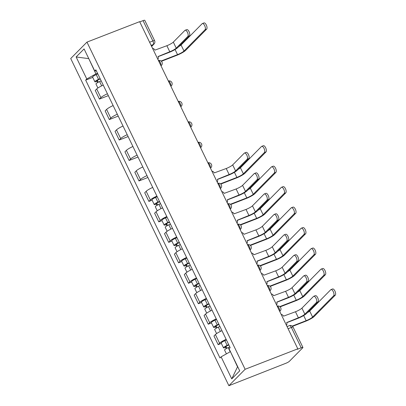 <?xml version="1.0" encoding="UTF-8"?>
<svg xmlns="http://www.w3.org/2000/svg" width="406" height="406" viewBox="0 0 406 406"><rect width="100%" height="100%" fill="white"/><g stroke="black" fill="none" stroke-linecap="round" stroke-linejoin="round"><path stroke-width="0.61" d="M288.098 328.738L291.376 327.464A2.959 0.497 154.2 0 1 293.091 327.135L302.922 347.47A2.959 0.497 154.2 0 1 302.754 347.785L289.351 361.335A2.959 0.497 154.2 0 1 285.91 363.263L228.882 385.7L245.122 369.282L86.965 42.112L139.649 21.655L297.806 348.825L245.122 369.282M86.965 42.112L70.72 58.53L228.882 385.7M302.922 347.47A2.959 0.497 154.2 0 0 301.206 347.8L291.376 327.464A2.959 1.254 -111.2 0 0 289.356 325.668L287.047 326.566M297.806 348.825L297.334 349.302L301.206 347.8M139.771 21.904L143.044 20.63A2.959 0.497 -25.8 0 1 144.759 20.3L154.59 40.636A2.959 0.497 154.2 0 0 152.874 40.96L143.044 20.63M103.241 85.113A6.8 1.147 154.2 0 0 96.694 88.975L95.253 90.431L99.434 99.089L100.881 97.633A6.8 1.147 -25.8 0 1 107.428 93.771M108.326 95.638L99.434 99.089M113.132 105.575A6.8 1.147 154.2 0 0 106.59 109.437L105.144 110.899L109.331 119.557L110.772 118.095A6.8 1.147 -25.8 0 1 117.319 114.233M118.222 116.101L109.331 119.557M123.023 126.043A6.8 1.147 154.2 0 0 116.481 129.9L115.035 131.361L119.222 140.019L120.668 138.558A6.8 1.147 -25.8 0 1 127.21 134.701M128.113 136.568L119.222 140.019M132.919 146.505A6.8 1.147 154.2 0 0 126.373 150.367L124.931 151.824L129.113 160.482L130.559 159.025A6.8 1.147 -25.8 0 1 137.106 155.163M138.01 157.031L129.113 160.482M142.81 166.967A6.8 1.147 154.2 0 0 136.269 170.83L134.822 172.291L139.009 180.949L140.451 179.488A6.8 1.147 -25.8 0 1 146.997 175.625M147.901 177.498L139.009 180.949M152.707 187.435A6.8 1.147 154.2 0 0 146.16 191.297L144.714 192.754L148.9 201.412L150.347 199.955A6.8 1.147 -25.8 0 1 156.889 196.093M152.108 200.168L148.9 201.412M162.598 207.897A6.8 1.147 154.2 0 0 156.051 211.759L154.61 213.221L158.792 221.879L160.238 220.417A6.8 1.147 -25.8 0 1 166.785 216.555M161.999 220.631L158.792 221.879M172.489 228.365A6.8 1.147 154.2 0 0 165.947 232.222L164.501 233.683L168.688 242.341L170.129 240.88A6.8 1.147 -25.8 0 1 176.676 237.023M171.895 241.098L168.688 242.341M182.385 248.827A6.8 1.147 154.2 0 0 175.839 252.689L174.392 254.151L178.579 262.809L180.025 261.347A6.8 1.147 -25.8 0 1 186.567 257.485M181.786 261.56L178.579 262.809M192.277 269.29A6.8 1.147 154.2 0 0 185.73 273.152L184.288 274.613L188.475 283.271L189.917 281.81A6.8 1.147 -25.8 0 1 196.463 277.953M191.678 282.028L188.475 283.271M202.168 289.757A6.8 1.147 154.2 0 0 195.626 293.619L194.18 295.076L198.367 303.734L199.808 302.277A6.8 1.147 -25.8 0 1 206.355 298.415M201.574 302.49L198.367 303.734M212.064 310.22A6.8 1.147 154.2 0 0 205.517 314.082L204.071 315.543L208.258 324.201L209.704 322.74A6.8 1.147 -25.8 0 1 216.246 318.877M211.465 322.958L208.258 324.201M221.955 330.687A6.8 1.147 154.2 0 0 215.408 334.549L213.967 336.006L218.154 344.664L219.595 343.207A6.8 1.147 -25.8 0 1 226.142 339.345M221.356 343.42L218.154 344.664M88.828 58.728L95.912 73.897L97.516 73.273M95.912 73.897L86.788 79.003L76.13 56.967L84.088 48.923L94.745 70.964L96.395 70.948M230.441 351.662L237.52 366.831L231.755 378.889L239.713 370.845L229.06 348.805L230.172 347.683L95.857 69.837L94.745 70.964M231.755 378.889L221.103 356.849L230.227 351.743M86.788 79.003L85.671 80.129L219.991 357.975L221.103 356.849M88.787 58.642L76.13 56.967M92.751 77.379L85.671 80.129M185.131 30.252L186.755 29.623A3.4 1.441 68.8 0 1 189.206 31.978A3.4 1.441 68.8 0 1 189.445 35.809L187.821 36.438A3.4 1.441 -111.2 0 0 187.582 32.607A3.4 1.441 -111.2 0 0 185.131 30.252A3.4 1.441 -111.2 0 0 184.903 30.404L173.321 42.107A5.542 0.934 -25.8 0 1 166.866 45.721L154.909 50.131A2.959 2.634 44.7 0 0 152.549 48.339M158.076 56.683L169.17 52.379A7.465 1.259 154.2 0 0 177.864 47.512L189.445 35.809M157.858 59.327A2.959 2.634 44.7 0 0 158.02 56.556L169.784 51.755A5.542 0.934 -25.8 0 0 176.24 48.141L187.821 36.438M202.361 23.563L203.985 22.929A3.4 1.441 68.8 0 1 206.436 25.284A3.4 1.441 68.8 0 1 206.669 29.115L205.05 29.75A3.4 1.441 -111.2 0 0 204.812 25.918A3.4 1.441 -111.2 0 0 202.361 23.563A3.4 1.441 -111.2 0 0 202.132 23.715L181.081 44.99A5.542 0.934 -25.8 0 1 178.731 46.639M100.257 78.937L98.364 79.779A1.776 0.299 154.2 0 0 96.613 80.956A1.776 0.299 154.2 0 0 97.638 80.758L97.024 81.378A3.695 0.624 154.2 0 1 94.882 81.789L92.598 77.069A3.695 0.624 154.2 0 1 96.247 74.623L97.826 73.917M100.109 78.637L98.531 79.348A3.695 0.624 154.2 0 0 94.882 81.789M98.333 82.195L97.404 80.271M205.05 29.75L183.999 51.024A5.542 0.934 -25.8 0 1 177.539 54.637L161.126 61.012M101.19 80.87L99.607 81.576A3.695 0.624 154.2 0 0 95.958 84.022L97.892 88.011M161.431 61.281L176.925 55.262A7.465 1.259 154.2 0 0 185.618 50.395L206.669 29.115M97.613 82.596L97.024 81.378M244.488 153.037L246.112 152.407A3.4 1.441 68.8 0 1 248.563 154.762A3.4 1.441 68.8 0 1 248.802 158.594L247.178 159.223A3.4 1.441 -111.2 0 0 246.939 155.391A3.4 1.441 -111.2 0 0 244.488 153.037A3.4 1.441 -111.2 0 0 244.26 153.189L232.684 164.897A5.542 0.934 -25.8 0 1 226.223 168.505L214.266 172.915A2.959 2.634 44.7 0 0 211.907 171.124M217.433 179.472L228.527 175.164A7.465 1.259 154.2 0 0 237.221 170.297L248.802 158.594M217.215 182.111A2.959 2.634 44.7 0 0 217.377 179.345L229.141 174.544A5.542 0.934 -25.8 0 0 235.597 170.931L247.178 159.223M254.379 173.504L256.003 172.875A3.4 1.441 68.8 0 1 258.455 175.23A3.4 1.441 68.8 0 1 258.693 179.061L257.069 179.691A3.4 1.441 -111.2 0 0 256.831 175.859A3.4 1.441 -111.2 0 0 254.379 173.504A3.4 1.441 -111.2 0 0 254.156 173.656L242.575 185.359A5.542 0.934 -25.8 0 1 236.114 188.973L224.163 193.383A2.959 2.634 44.7 0 0 221.798 191.591M227.324 199.935L238.418 195.631A7.465 1.259 154.2 0 0 247.117 190.764L258.693 179.061M227.111 202.579A2.959 2.634 44.7 0 0 227.269 199.808L239.032 195.007A5.542 0.934 -25.8 0 0 245.493 191.393L257.069 179.691M264.276 193.966L265.9 193.337A3.4 1.441 68.8 0 1 268.351 195.692A3.4 1.441 68.8 0 1 268.589 199.524L266.965 200.153A3.4 1.441 -111.2 0 0 266.727 196.321A3.4 1.441 -111.2 0 0 264.276 193.966A3.4 1.441 -111.2 0 0 264.047 194.119L252.466 205.822A5.542 0.934 -25.8 0 1 246.011 209.435L234.054 213.845A2.959 2.634 44.7 0 0 231.694 212.054M237.221 220.402L248.31 216.093A7.465 1.259 154.2 0 0 257.008 211.227L268.589 199.524M237.002 223.041A2.959 2.634 44.7 0 0 237.16 220.275L248.929 215.469A5.542 0.934 -25.8 0 0 255.384 211.856L266.965 200.153M274.167 214.434L275.791 213.8A3.4 1.441 68.8 0 1 278.242 216.154A3.4 1.441 68.8 0 1 278.48 219.986L276.856 220.62A3.4 1.441 -111.2 0 0 276.618 216.789A3.4 1.441 -111.2 0 0 274.167 214.434A3.4 1.441 -111.2 0 0 273.938 214.586L262.362 226.289A5.542 0.934 -25.8 0 1 255.902 229.903L243.945 234.308A2.959 2.634 44.7 0 0 241.585 232.521M247.112 240.865L258.206 236.556A7.465 1.259 154.2 0 0 266.899 231.694L278.48 219.986M246.899 243.509A2.959 2.634 44.7 0 0 247.056 240.738L258.82 235.937A5.542 0.934 -25.8 0 0 265.275 232.323L276.856 220.62M284.063 234.896L285.682 234.267A3.4 1.441 68.8 0 1 288.133 236.622A3.4 1.441 68.8 0 1 288.372 240.453L286.748 241.083A3.4 1.441 -111.2 0 0 286.514 237.251A3.4 1.441 -111.2 0 0 284.063 234.896A3.4 1.441 -111.2 0 0 283.835 235.049L272.253 246.752A5.542 0.934 -25.8 0 1 265.798 250.365L253.841 254.775A2.959 2.634 44.7 0 0 251.476 252.984M257.008 261.327L268.097 257.023A7.465 1.259 154.2 0 0 276.796 252.156L288.372 240.453M256.79 263.971A2.959 2.634 44.7 0 0 256.947 261.2L268.711 256.399A5.542 0.934 -25.8 0 0 275.172 252.786L286.748 241.083M293.954 255.359L295.578 254.729A3.4 1.441 68.8 0 1 298.029 257.084A3.4 1.441 68.8 0 1 298.268 260.916L296.644 261.545A3.4 1.441 -111.2 0 0 296.405 257.714A3.4 1.441 -111.2 0 0 293.954 255.359A3.4 1.441 -111.2 0 0 293.726 255.511L282.145 267.219A5.542 0.934 -25.8 0 1 275.689 270.832L263.733 275.238A2.959 2.634 44.7 0 0 261.373 273.451M266.899 281.794L277.988 277.486A7.465 1.259 154.2 0 0 286.687 272.624L298.268 260.916M266.681 284.433A2.959 2.634 44.7 0 0 266.838 281.668L278.607 276.867A5.542 0.934 -25.8 0 0 285.063 273.253L296.644 261.545M303.845 275.826L305.469 275.197A3.4 1.441 68.8 0 1 307.921 277.552A3.4 1.441 68.8 0 1 308.159 281.383L306.535 282.013A3.4 1.441 -111.2 0 0 306.297 278.181A3.4 1.441 -111.2 0 0 303.845 275.826A3.4 1.441 -111.2 0 0 303.617 275.978L292.041 287.681A5.542 0.934 -25.8 0 1 285.58 291.295L273.624 295.705A2.959 2.634 44.7 0 0 271.264 293.914M276.79 302.257L287.884 297.953A7.465 1.259 154.2 0 0 296.578 293.086L308.159 281.383M276.577 304.901A2.959 2.634 44.7 0 0 276.735 302.13L288.499 297.329A5.542 0.934 -25.8 0 0 294.954 293.716L306.535 282.013M261.718 146.348L263.342 145.718A3.4 1.441 68.8 0 1 265.793 148.073A3.4 1.441 68.8 0 1 266.031 151.905L264.407 152.534A3.4 1.441 -111.2 0 0 264.169 148.703A3.4 1.441 -111.2 0 0 261.718 146.348A3.4 1.441 -111.2 0 0 261.489 146.5L240.438 167.779A5.542 0.934 -25.8 0 1 238.089 169.424M159.614 201.721L157.721 202.569A1.776 0.299 154.2 0 0 155.97 203.741A1.776 0.299 154.2 0 0 156.995 203.543L156.381 204.167A3.695 0.624 154.2 0 1 154.239 204.578L151.956 199.853A3.695 0.624 154.2 0 1 155.605 197.412L157.188 196.702M159.467 201.427L157.888 202.132A3.695 0.624 154.2 0 0 154.239 204.578M157.695 204.984L156.762 203.056M264.407 152.534L243.356 173.814A5.542 0.934 -25.8 0 1 236.896 177.427L220.483 183.801M160.548 203.655L158.964 204.365A3.695 0.624 154.2 0 0 155.315 206.806L157.249 210.8M220.788 184.065L236.282 178.046A7.465 1.259 154.2 0 0 244.98 173.184L266.031 151.905M156.97 205.385L156.381 204.167M271.609 166.815L273.233 166.181A3.4 1.441 68.8 0 1 275.684 168.536A3.4 1.441 68.8 0 1 275.923 172.367L274.299 173.002A3.4 1.441 -111.2 0 0 274.06 169.17A3.4 1.441 -111.2 0 0 271.609 166.815A3.4 1.441 -111.2 0 0 271.381 166.967L250.329 188.242A5.542 0.934 -25.8 0 1 247.98 189.886M169.505 222.189L167.612 223.031A1.776 0.299 154.2 0 0 165.861 224.203A1.776 0.299 154.2 0 0 166.891 224.01L166.272 224.63A3.695 0.624 154.2 0 1 164.131 225.041L161.847 220.321A3.695 0.624 154.2 0 1 165.496 217.875L167.079 217.169M169.363 221.889L167.779 222.6A3.695 0.624 154.2 0 0 164.131 225.041M167.587 225.447L166.658 223.523M274.299 173.002L253.248 194.276A5.542 0.934 -25.8 0 1 246.792 197.889L230.38 204.264M170.439 224.122L168.855 224.828A3.695 0.624 154.2 0 0 165.212 227.274L167.14 231.263M230.679 204.528L246.173 198.514A7.465 1.259 154.2 0 0 254.872 193.647L275.923 172.367M166.866 225.848L166.272 224.63M281.505 187.278L283.124 186.648A3.4 1.441 68.8 0 1 285.575 189.003A3.4 1.441 68.8 0 1 285.814 192.835L284.19 193.464A3.4 1.441 -111.2 0 0 283.956 189.632A3.4 1.441 -111.2 0 0 281.505 187.278A3.4 1.441 -111.2 0 0 281.277 187.43L260.226 208.709A5.542 0.934 -25.8 0 1 257.871 210.354M179.396 242.651L177.503 243.498A1.776 0.299 154.2 0 0 175.752 244.671A1.776 0.299 154.2 0 0 176.783 244.473L176.168 245.097A3.695 0.624 154.2 0 1 174.027 245.508L171.743 240.783A3.695 0.624 154.2 0 1 175.392 238.342L176.97 237.632M179.254 242.357L177.671 243.062A3.695 0.624 154.2 0 0 174.027 245.508M177.478 245.909L176.549 243.986M284.19 193.464L263.139 214.744A5.542 0.934 -25.8 0 1 256.683 218.357L240.271 224.726M180.335 244.585L178.752 245.295A3.695 0.624 154.2 0 0 175.103 247.736L177.031 251.73M240.57 224.995L256.069 218.976A7.465 1.259 154.2 0 0 264.763 214.114L285.814 192.835M176.757 246.315L176.168 245.097M291.396 207.74L293.02 207.111A3.4 1.441 68.8 0 1 295.472 209.466A3.4 1.441 68.8 0 1 295.71 213.297L294.086 213.926A3.4 1.441 -111.2 0 0 293.848 210.095A3.4 1.441 -111.2 0 0 291.396 207.74A3.4 1.441 -111.2 0 0 291.168 207.892L270.117 229.172A5.542 0.934 -25.8 0 1 267.767 230.816M189.292 263.118L187.399 263.961A1.776 0.299 154.2 0 0 185.649 265.133A1.776 0.299 154.2 0 0 186.679 264.935L186.06 265.56A3.695 0.624 154.2 0 1 183.918 265.971L181.634 261.251A3.695 0.624 154.2 0 1 185.283 258.805L186.867 258.099M189.145 262.819L187.567 263.53A3.695 0.624 154.2 0 0 183.918 265.971M187.374 266.377L186.44 264.453M294.086 213.926L273.035 235.206A5.542 0.934 -25.8 0 1 266.575 238.819L250.162 245.194M190.226 265.052L188.643 265.757A3.695 0.624 154.2 0 0 184.994 268.204L186.927 272.193M250.466 245.457L265.96 239.444A7.465 1.259 154.2 0 0 274.659 234.577L295.71 213.297M186.648 266.778L186.06 265.56M301.288 228.208L302.912 227.578A3.4 1.441 68.8 0 1 305.363 229.933A3.4 1.441 68.8 0 1 305.601 233.765L303.977 234.394A3.4 1.441 -111.2 0 0 303.739 230.562A3.4 1.441 -111.2 0 0 301.288 228.208A3.4 1.441 -111.2 0 0 301.059 228.36L280.008 249.639A5.542 0.934 -25.8 0 1 277.658 251.284M199.184 283.581L197.291 284.428A1.776 0.299 154.2 0 0 195.54 285.601A1.776 0.299 154.2 0 0 196.57 285.403L195.956 286.022A3.695 0.624 154.2 0 1 193.809 286.438L191.525 281.713A3.695 0.624 154.2 0 1 195.174 279.267L196.758 278.562M199.041 283.286L197.458 283.992A3.695 0.624 154.2 0 0 193.809 286.438M197.265 286.839L196.337 284.916M303.977 234.394L282.926 255.673A5.542 0.934 -25.8 0 1 276.471 259.282L260.058 265.656M200.117 285.514L198.534 286.22A3.695 0.624 154.2 0 0 194.89 288.666L196.819 292.66M260.358 265.925L275.852 259.906A7.465 1.259 154.2 0 0 284.55 255.039L305.601 233.765M196.545 287.24L195.956 286.022M311.184 248.67L312.803 248.041A3.4 1.441 68.8 0 1 315.254 250.395A3.4 1.441 68.8 0 1 315.492 254.227L313.874 254.856A3.4 1.441 -111.2 0 0 313.635 251.025A3.4 1.441 -111.2 0 0 311.184 248.67A3.4 1.441 -111.2 0 0 310.955 248.822L289.904 270.102A5.542 0.934 -25.8 0 1 287.549 271.746M209.075 304.043L207.187 304.891A1.776 0.299 154.2 0 0 205.431 306.063A1.776 0.299 154.2 0 0 206.461 305.865L205.847 306.489A3.695 0.624 154.2 0 1 203.705 306.9L201.422 302.176A3.695 0.624 154.2 0 1 205.071 299.735L206.649 299.029M208.933 303.749L207.349 304.454A3.695 0.624 154.2 0 0 203.705 306.9M207.156 307.306L206.228 305.378M313.874 254.856L292.817 276.136A5.542 0.934 -25.8 0 1 286.362 279.749L269.949 286.123M210.014 305.982L208.43 306.687A3.695 0.624 154.2 0 0 204.781 309.128L206.71 313.122M270.249 286.387L285.748 280.373A7.465 1.259 154.2 0 0 294.441 275.507L315.492 254.227M206.436 307.707L205.847 306.489M321.075 269.137L322.699 268.503A3.4 1.441 68.8 0 1 325.15 270.858A3.4 1.441 68.8 0 1 325.389 274.689L323.765 275.324A3.4 1.441 -111.2 0 0 323.526 271.492A3.4 1.441 -111.2 0 0 321.075 269.137A3.4 1.441 -111.2 0 0 320.847 269.29L299.795 290.564A5.542 0.934 -25.8 0 1 297.446 292.213M218.971 324.511L217.078 325.353A1.776 0.299 154.2 0 0 215.327 326.531A1.776 0.299 154.2 0 0 216.357 326.333L215.738 326.952A3.695 0.624 154.2 0 1 213.597 327.363L211.313 322.643A3.695 0.624 154.2 0 1 214.962 320.197L216.545 319.492M218.824 324.216L217.246 324.922A3.695 0.624 154.2 0 0 213.597 327.363M217.053 327.769L216.119 325.845M323.765 275.324L302.714 296.598A5.542 0.934 -25.8 0 1 296.253 300.212L279.841 306.586M219.905 326.444L218.321 327.15A3.695 0.624 154.2 0 0 214.672 329.596L216.606 333.585M280.145 306.855L295.639 300.836A7.465 1.259 154.2 0 0 304.338 295.969L325.389 274.689M216.327 328.17L215.738 326.952M313.742 296.289L315.36 295.659A3.4 1.441 68.8 0 1 317.812 298.014A3.4 1.441 68.8 0 1 318.05 301.846L316.426 302.475A3.4 1.441 -111.2 0 0 316.193 298.643A3.4 1.441 -111.2 0 0 313.742 296.289A3.4 1.441 -111.2 0 0 313.513 296.441L301.932 308.144A5.542 0.934 -25.8 0 1 295.477 311.757L283.52 316.167A2.959 2.634 44.7 0 0 281.155 314.376M286.687 322.724L297.776 318.416A7.465 1.259 154.2 0 0 306.474 313.549L318.05 301.846M286.469 325.363A2.959 2.634 44.7 0 0 286.626 322.597L298.39 317.791A5.542 0.934 -25.8 0 0 304.85 314.183L316.426 302.475M330.966 289.6L332.59 288.97A3.4 1.441 68.8 0 1 335.041 291.325A3.4 1.441 68.8 0 1 335.28 295.157L333.656 295.786A3.4 1.441 -111.2 0 0 333.417 291.955A3.4 1.441 -111.2 0 0 330.966 289.6A3.4 1.441 -111.2 0 0 330.738 289.752L309.687 311.032A5.542 0.934 -25.8 0 1 307.337 312.676M228.862 344.973L226.969 345.821A1.776 0.299 154.2 0 0 225.218 346.993A1.776 0.299 154.2 0 0 226.249 346.795L225.635 347.419A3.695 0.624 154.2 0 1 223.488 347.83L221.204 343.106A3.695 0.624 154.2 0 1 224.853 340.664L226.436 339.954M228.72 344.679L227.137 345.384A3.695 0.624 154.2 0 0 223.488 347.83M226.944 348.236L226.015 346.308M333.656 295.786L312.605 317.066A5.542 0.934 -25.8 0 1 306.149 320.679L292.234 326.079M229.796 346.907L228.218 347.617A3.695 0.624 154.2 0 0 224.569 350.058L226.411 353.88M292.533 326.348L305.53 321.298A7.465 1.259 154.2 0 0 314.229 316.436L335.28 295.157M226.223 348.637L225.635 347.419M279.556 311.062A2.959 1.254 -111.2 0 0 278.988 307.971A2.959 1.254 -111.2 0 0 277.171 306.134M269.66 290.6A2.959 1.254 -111.2 0 0 269.092 287.509A2.959 1.254 -111.2 0 0 267.28 285.672M259.769 270.137A2.959 1.254 -111.2 0 0 259.201 267.041A2.959 1.254 -111.2 0 0 257.389 265.204M249.878 249.67A2.959 1.254 -111.2 0 0 249.309 246.579A2.959 1.254 -111.2 0 0 247.493 244.742M239.982 229.207A2.959 1.254 -111.2 0 0 239.413 226.112A2.959 1.254 -111.2 0 0 237.601 224.279M230.09 208.74A2.959 1.254 -111.2 0 0 229.522 205.649A2.959 1.254 -111.2 0 0 227.71 203.812M220.199 188.277A2.959 1.254 -111.2 0 0 219.626 185.182A2.959 1.254 -111.2 0 0 217.814 183.35M210.303 167.81A2.959 1.254 -111.2 0 0 209.735 164.719A2.959 1.254 -111.2 0 0 207.923 162.882M200.412 147.348A2.959 1.254 -111.2 0 0 199.843 144.257A2.959 1.254 -111.2 0 0 198.026 142.42M190.521 126.885A2.959 1.254 -111.2 0 0 189.947 123.789A2.959 1.254 -111.2 0 0 188.135 121.957M180.624 106.418A2.959 1.254 -111.2 0 0 180.056 103.327A2.959 1.254 -111.2 0 0 178.244 101.49M170.733 85.955A2.959 1.254 -111.2 0 0 170.165 82.86A2.959 1.254 -111.2 0 0 168.348 81.027M160.842 65.488A2.959 1.254 -111.2 0 0 160.268 62.397A2.959 1.254 -111.2 0 0 158.457 60.56M151.529 46.228L153.194 44.543A2.959 1.254 -111.2 0 0 152.874 40.96L149.596 42.234M151.108 45.355L153.194 44.543A2.959 2.634 -135.3 0 0 154.031 44A2.959 2.959 0 0 0 154.59 40.636M209.704 322.74L205.517 314.082M199.808 302.277L195.626 293.619M189.917 281.81L185.73 273.152M180.025 261.347L175.839 252.689M170.129 240.88L165.947 232.222M160.238 220.417L156.051 211.759M150.347 199.955L146.16 191.297M140.451 179.488L136.269 170.83M130.559 159.025L126.373 150.367M120.668 138.558L116.481 129.9M110.772 118.095L106.59 109.437M100.881 97.633L96.694 88.975M219.595 343.207L215.408 334.549M160.984 65.782A2.959 2.634 44.7 0 0 161.426 65.432A2.959 2.959 0 0 0 158.441 60.53M170.875 86.25A2.959 2.634 44.7 0 0 171.317 85.899A2.959 2.959 0 0 0 168.338 80.997M180.766 106.712A2.959 2.634 44.7 0 0 181.213 106.362A2.959 2.959 0 0 0 178.229 101.459M190.663 127.179A2.959 2.634 44.7 0 0 191.104 126.829A2.959 2.959 0 0 0 188.12 121.927M200.554 147.642A2.959 2.634 44.7 0 0 200.995 147.292A2.959 2.959 0 0 0 198.016 142.389M210.445 168.109A2.959 2.634 44.7 0 0 210.892 167.754A2.959 2.959 0 0 0 207.908 162.857M220.341 188.572A2.959 2.634 44.7 0 0 220.783 188.222A2.959 2.959 0 0 0 217.799 183.319M230.232 209.034A2.959 2.634 44.7 0 0 230.674 208.684A2.959 2.959 0 0 0 227.695 203.782M240.124 229.502A2.959 2.634 44.7 0 0 240.57 229.151A2.959 2.959 0 0 0 237.586 224.249M250.02 249.964A2.959 2.634 44.7 0 0 250.461 249.614A2.959 2.959 0 0 0 247.477 244.711M259.911 270.432A2.959 2.634 44.7 0 0 260.353 270.076A2.959 2.959 0 0 0 257.374 265.179M269.802 290.894A2.959 2.634 44.7 0 0 270.249 290.544A2.959 2.959 0 0 0 267.265 285.641M279.698 311.356A2.959 2.634 44.7 0 0 280.14 311.006A2.959 2.959 0 0 0 277.156 306.104M166.866 45.721L169.784 51.755M173.321 42.107L176.24 48.141M98.531 79.348L96.247 74.623M177.539 54.637L175.062 49.517M101.667 85.844L99.607 81.576M183.999 51.024L181.081 44.99M226.223 168.505L229.141 174.544M232.684 164.897L235.597 170.931M236.114 188.973L239.032 195.007M242.575 185.359L245.493 191.393M246.011 209.435L248.929 215.469M252.466 205.822L255.384 211.856M255.902 229.903L258.82 235.937M262.362 226.289L265.275 232.323M265.798 250.365L268.711 256.399M272.253 246.752L275.172 252.786M275.689 270.832L278.607 276.867M282.145 267.219L285.063 273.253M285.58 291.295L288.499 297.329M292.041 287.681L294.954 293.716M157.888 202.132L155.605 197.412M236.896 177.427L234.419 172.301M161.03 208.628L158.964 204.365M243.356 173.814L240.438 167.779M167.779 222.6L165.496 217.875M246.792 197.889L244.316 192.764M170.921 229.096L168.855 224.828M253.248 194.276L250.329 188.242M177.671 243.062L175.392 238.342M256.683 218.357L254.207 213.231M180.812 249.558L178.752 245.295M263.139 214.744L260.226 208.709M187.567 263.53L185.283 258.805M266.575 238.819L264.098 233.694M190.708 270.026L188.643 265.757M273.035 235.206L270.117 229.172M197.458 283.992L195.174 279.267M276.471 259.282L273.994 254.161M200.6 290.488L198.534 286.22M282.926 255.673L280.008 249.639M207.349 304.454L205.071 299.735M286.362 279.749L283.885 274.623M210.491 310.95L208.43 306.687M292.817 276.136L289.904 270.102M217.246 324.922L214.962 320.197M296.253 300.212L293.777 295.091M220.387 331.418L218.321 327.15M302.714 296.598L299.795 290.564M295.477 311.757L298.39 317.791M301.932 308.144L304.85 314.183M227.137 345.384L224.853 340.664M306.149 320.679L303.673 315.553M230.212 351.748L228.218 347.617M312.605 317.066L309.687 311.032M161.015 65.848L161.426 65.432M170.906 86.316L171.317 85.899M180.797 106.778L181.213 106.362M190.693 127.24L191.104 126.829M200.584 147.708L200.995 147.292M210.481 168.17L210.892 167.754M220.372 188.638L220.783 188.222M230.263 209.1L230.674 208.684M240.159 229.568L240.57 229.151M250.05 250.03L250.461 249.614M259.942 270.492L260.353 270.076M269.838 290.96L270.249 290.544M279.729 311.422L280.14 311.006M293.091 327.135A2.959 2.959 0 0 0 289.356 325.668M154.031 44L151.626 46.431"/></g></svg>
